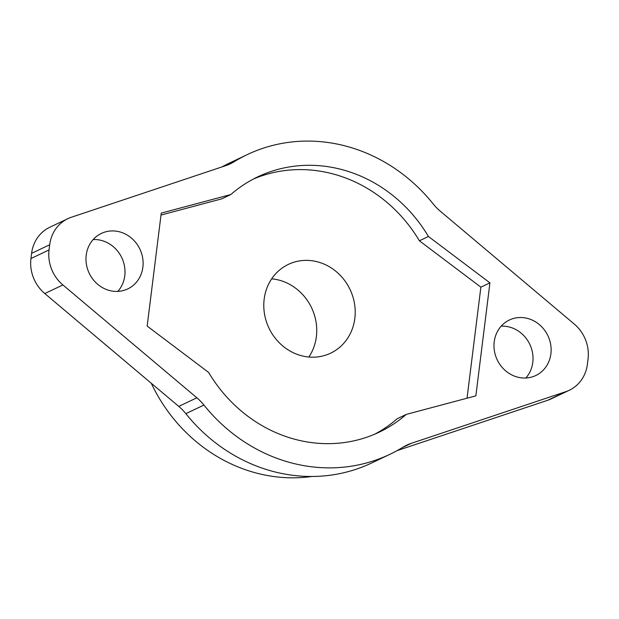 <?xml version="1.0" encoding="UTF-8"?>
<svg xmlns="http://www.w3.org/2000/svg" width="619" height="619" viewBox="0 0 619 619"><rect width="100%" height="100%" fill="white"/><g stroke="black" fill="none" stroke-linecap="round" stroke-linejoin="round"><path stroke-width="0.93" d="M161.002 215.056L221.772 198.846L230.825 194.544L161.25 213.098L147.175 326.089L208.665 372.468A141.372 129.092 64.6 0 0 379.269 432.139A141.372 129.092 64.6 0 0 406.273 414.405L475.856 395.851L489.931 282.86L428.433 236.481A141.372 129.092 64.6 0 0 335.544 168.066A141.372 129.092 64.6 0 0 257.837 176.81A141.372 129.092 64.6 0 0 230.825 194.544M467.043 398.203L480.878 287.162L419.388 240.791A141.372 129.092 64.6 0 0 326.492 172.368A141.372 129.092 64.6 0 0 253.357 179.061M311.922 476.475A158.58 144.807 -115.4 0 1 263.292 474.703A158.58 144.807 -115.4 0 1 151.284 383.262M110.847 290.829A30.733 28.064 64.6 0 0 127.738 288.926A30.733 28.064 64.6 0 0 142.68 258.015A30.733 28.064 64.6 0 0 118.237 231.521A30.733 28.064 64.6 0 0 101.346 233.425A30.733 28.064 64.6 0 0 86.405 264.344A30.733 28.064 64.6 0 0 110.847 290.829M117.819 291.402A30.733 28.064 64.6 0 0 123.204 261.21A30.733 28.064 64.6 0 0 100.139 240.133A30.733 28.064 64.6 0 0 93.167 239.561M526.251 318.12A30.733 28.064 -115.4 0 1 550.693 344.613A30.733 28.064 -115.4 0 1 535.76 375.532A30.733 28.064 -115.4 0 1 518.861 377.428A30.733 28.064 -115.4 0 1 494.419 350.942A30.733 28.064 -115.4 0 1 509.36 320.023A30.733 28.064 -115.4 0 1 526.251 318.12M501.181 326.159A30.733 28.064 -115.4 0 1 508.153 326.731A30.733 28.064 -115.4 0 1 531.218 347.808A30.733 28.064 -115.4 0 1 525.833 378M226.337 165.443L234.253 161.675A165.954 151.539 -115.4 0 1 247.275 154.603A165.954 151.539 -115.4 0 1 338.492 144.343A165.954 151.539 -115.4 0 1 433.161 203.899A49.172 44.901 -115.4 0 0 440.241 211.149L574.208 324.008A36.877 33.674 64.6 0 1 588.05 359.02L587.408 364.196A36.877 33.674 64.6 0 1 569.24 390.287A36.877 33.674 64.6 0 1 565.781 391.68L411.318 443.32L402.304 447.607M303.589 356.227A49.172 44.901 64.6 0 0 330.616 353.186A49.172 44.901 64.6 0 0 354.517 303.712A49.172 44.901 64.6 0 0 315.411 261.334A49.172 44.901 64.6 0 0 288.384 264.375A49.172 44.901 64.6 0 0 264.483 313.841A49.172 44.901 64.6 0 0 303.589 356.227M271.679 278.836A49.172 44.901 -115.4 0 1 276.948 279.626A49.172 44.901 -115.4 0 1 308.858 357.016M411.318 443.32A49.172 44.901 -115.4 0 0 406.706 445.177A49.172 44.901 -115.4 0 0 402.845 447.274A165.954 151.539 -115.4 0 1 389.823 454.346L371.725 462.95A165.954 151.539 -115.4 0 1 185.839 413.662A49.172 44.901 64.6 0 0 178.759 406.404L44.792 293.553A36.877 33.674 -115.4 0 1 30.95 258.541L31.592 253.364A36.877 33.674 -115.4 0 1 49.76 227.274L67.858 218.669A36.877 33.674 64.6 0 1 71.317 217.269L225.78 165.637A49.172 44.901 -115.4 0 0 230.392 163.772A49.172 44.901 -115.4 0 0 234.253 161.675M221.95 166.913A165.954 151.539 -115.4 0 1 229.177 163.215L247.275 154.603M397.05 450.647L547.683 400.284L565.781 391.68M389.823 454.346A165.954 151.539 -115.4 0 1 203.937 405.058L185.839 413.662M178.759 406.404L196.865 397.8L62.89 284.941L44.792 293.553M30.95 258.541L49.048 249.937L49.698 244.753L31.592 253.364M569.24 390.287L551.142 398.891A36.877 33.674 -115.4 0 1 547.683 400.284M67.858 218.669A36.877 33.674 64.6 0 0 49.698 244.753M49.048 249.937A36.877 33.674 64.6 0 0 62.89 284.941M196.865 397.8A49.172 44.901 -115.4 0 1 203.937 405.058M374.696 434.198A141.372 129.092 64.6 0 0 397.228 418.715L406.273 414.405M419.388 240.791L428.433 236.481M480.878 287.162L489.931 282.86"/></g></svg>
